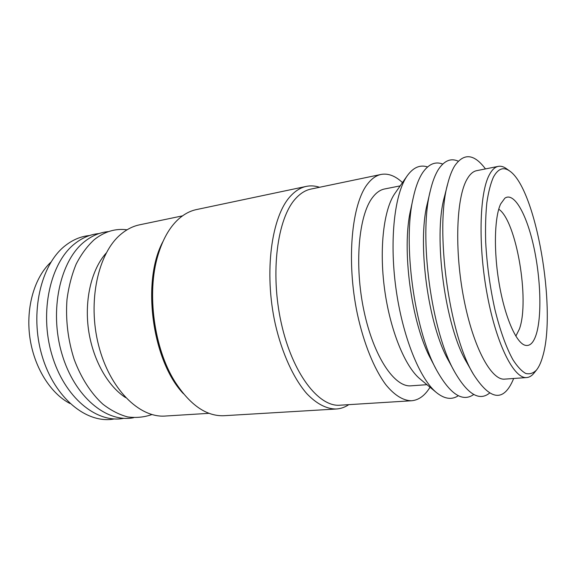 <?xml version="1.0" encoding="UTF-8"?>
<svg xmlns="http://www.w3.org/2000/svg" width="576" height="576" viewBox="0 0 576 576"><rect width="100%" height="100%" fill="white"/><g stroke="black" fill="none" stroke-linecap="round" stroke-linejoin="round"><path stroke-width="0.86" d="M498.744 209.189C516.42 220.788 529.891 300.528 519.408 328.997L515.837 336.132M500.652 203.954L504.821 198.23C513.95 191.635 526.356 213.761 533.455 245.362C540.605 276.941 542.074 314.906 536.393 333.886C533.585 343.03 529.654 346.766 524.592 345.103C515.743 341.885 504.799 316.548 499.19 283.781C493.546 251.05 494.424 217.123 500.652 203.954M542.65 356.652C541.008 362.477 538.97 366.919 536.537 369.986C533.311 373.277 529.704 374.429 525.722 373.442C521.582 371.138 517.306 366.545 512.899 359.662C506.297 347.76 499.997 330.329 494.87 309.305C489.967 287.158 486.907 264.715 485.683 241.963C485.287 227.556 485.669 214.517 486.821 202.853C488.376 192.247 490.55 183.73 493.33 177.307C497.981 168.617 503.453 166.536 509.76 171.072C536.227 189.158 556.884 310.018 542.65 356.652M536.537 369.986L533.945 373.19C531.778 375.876 529.366 377.33 526.716 377.554C514.253 379.066 496.807 345.521 487.433 295.87C477.986 246.298 479.383 193.219 489.269 174.938C491.918 169.884 494.928 167.026 498.283 166.37C500.904 165.881 503.611 166.644 506.412 168.667L509.76 171.072M526.716 377.554L504.734 379.123C491.458 380.686 473.278 347.666 463.838 298.757C454.32 249.919 456.329 197.496 467.006 179.273C469.872 174.233 473.09 171.367 476.669 170.669L498.283 166.37M513.677 378.482C503.95 402.3 490.522 400.874 473.386 374.198C448.92 334.426 434.664 228.535 447.739 183.708C449.618 176.35 451.894 170.467 454.565 166.054C463.759 152.719 474.062 153.677 485.467 168.919M473.386 374.198L466.726 362.426C445.198 327.211 432.979 236.477 444.427 196.819L447.739 183.708M489.463 393.163C479.239 401.357 467.676 394.33 454.766 372.089C431.366 331.913 418.406 235.598 430.344 190.663C432.497 181.591 435.218 174.485 438.494 169.337C444.326 160.603 450.9 157.882 458.23 161.165M454.766 372.089L448.646 360.821C428.105 325.361 416.988 242.777 427.421 203.155L430.344 190.663M473.753 394.466C462.485 402.494 450.007 394.214 436.32 369.626C414.245 329.472 402.53 242.482 413.208 197.921C415.606 186.934 418.781 178.481 422.741 172.555C428.681 164.03 435.348 161.201 442.742 164.066M436.32 369.626L430.754 358.898C411.408 323.568 401.364 248.926 410.681 209.736L413.208 197.921M458.338 395.698C451.822 400.061 444.557 399.046 436.536 392.645C419.753 379.058 402.386 336.348 395.856 287.741C389.282 239.134 394.704 193.313 407.29 175.716L407.326 175.658C413.366 167.371 420.106 164.47 427.543 166.954M436.536 392.645L420.034 378.936C405.101 366.782 390.11 330.365 384.581 289.246C379.022 248.134 383.825 209.009 394.999 193.291L395.071 193.198M426.953 384.682L411.07 385.819C394.603 387.54 373.637 356.774 363.974 310.968C354.218 265.234 358.603 215.633 372.384 197.698C376.085 192.758 380.146 189.85 384.574 188.978L400.19 185.875M430.027 387.238C424.901 395.618 418.752 400.126 411.566 400.759C403.387 400.745 394.517 395.395 385.776 384.631C374.206 369.05 363.787 343.613 357.343 313.884C346.154 260.741 351.662 203.681 367.697 183.802C371.801 178.553 376.272 175.435 381.096 174.434C388.195 173.146 395.323 175.867 402.48 182.599M411.566 400.759L340.013 405.202C318.715 407.16 292.414 373.558 281.261 323.078C269.978 272.686 277.315 218.131 295.69 198.518C300.398 193.349 305.474 190.202 310.918 189.079L381.096 174.434M348.804 404.654C344.88 407.268 340.697 408.722 336.24 409.01C326.686 409.075 316.483 403.891 306.583 393.408C293.515 378.223 282.06 353.369 275.335 324.259C263.7 272.246 271.498 216.05 290.642 195.991C295.481 190.764 300.694 187.567 306.274 186.401C310.644 185.501 315.072 185.796 319.543 187.279M336.24 409.01L224.208 415.699C206.539 416.527 190.066 405.122 174.794 381.478C154.008 348.401 146.556 293.047 157.86 255.643C162.626 239.508 169.481 227.354 178.43 219.19C184.068 214.121 190.08 210.917 196.459 209.578L306.274 186.401M174.794 381.478L173.246 378.922C153.324 347.206 146.21 294.379 157.032 258.523L157.86 255.643M183.463 393.746C152.136 361.202 141.365 281.189 162.972 241.524M209.117 413.323L165.348 416.038C139.442 418.147 109.62 389.095 98.554 345.168C87.329 301.327 98.136 252.929 120.917 234.23C126.77 229.327 132.998 226.181 139.608 224.813L182.534 215.856M125.604 397.598C107.554 386.057 92.477 359.122 88.416 329.047C84.377 298.98 91.8 269.014 106.157 253.109M151.913 414.547C144.194 417.247 136.13 418.046 127.721 416.945C119.246 414.684 110.974 410.436 102.888 404.186C91.102 393.458 81.072 377.964 74.16 359.366C67.918 339.818 65.527 319.896 66.982 299.592C68.688 286.661 71.748 274.824 76.169 264.089C81.259 254.21 87.286 246.082 94.234 239.681C104.472 231.559 115.416 228.269 127.044 229.81M133.639 417.708C106.805 423.202 74.434 397.008 61.841 353.614C49.068 310.32 60.178 260.683 84.456 241.682C91.987 235.678 100.03 232.315 108.583 231.588M123.89 418.327C96.869 423.734 64.404 397.721 51.869 354.708C39.139 311.789 50.393 262.57 74.83 243.648C82.382 237.694 90.446 234.331 99.022 233.568M114.286 418.939C87.084 424.253 54.54 398.419 42.048 355.781C29.369 313.236 40.766 264.427 65.354 245.585C72.929 239.674 81.007 236.318 89.597 235.519M69.97 403.502C50.342 393.372 33.826 366.919 29.794 336.946C25.754 306.965 34.69 277.085 50.933 262.13M395.035 193.248L407.326 175.658"/></g></svg>
